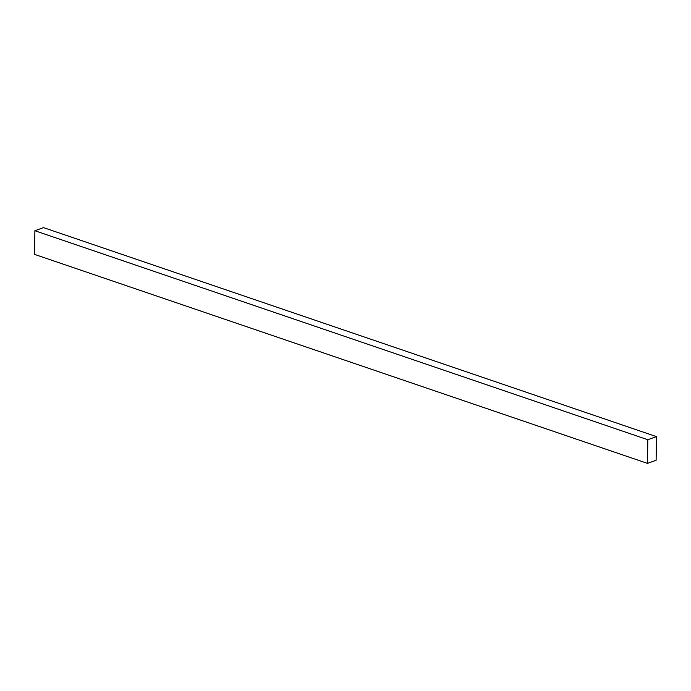 <?xml version="1.0" encoding="UTF-8"?>
<svg xmlns="http://www.w3.org/2000/svg" width="691" height="691" viewBox="0 0 691 691"><rect width="100%" height="100%" fill="white"/><g stroke="black" fill="none" stroke-linecap="round" stroke-linejoin="round"><path stroke-width="1.04" d="M656.122 460.275L647.467 463.376L647.795 439.718L656.45 436.617L656.122 460.275M647.795 439.718L34.878 230.725L34.55 254.383L647.467 463.376M34.878 230.725L43.533 227.624L656.45 436.617"/></g></svg>
